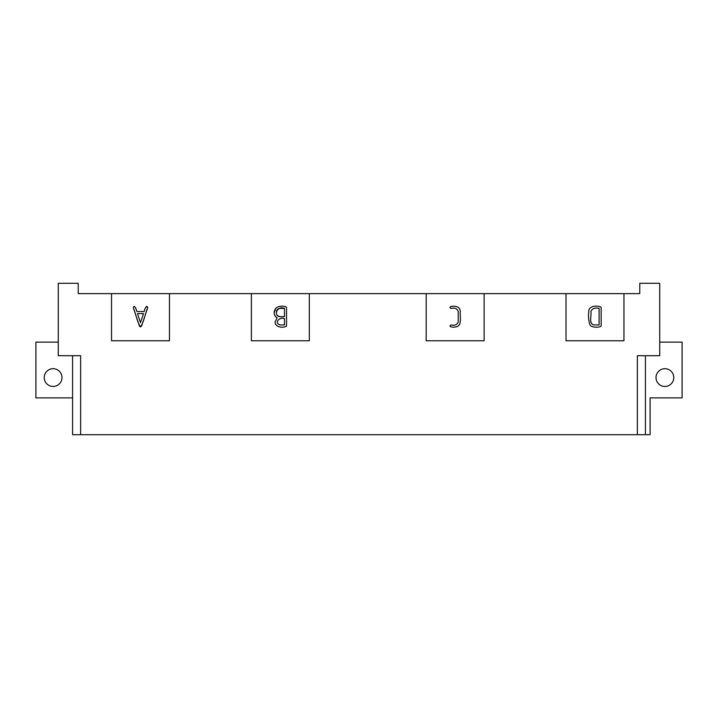 <?xml version="1.0" encoding="UTF-8"?>
<svg xmlns="http://www.w3.org/2000/svg" width="718" height="718" viewBox="0 0 718 718"><rect width="100%" height="100%" fill="white"/><g stroke="black" fill="none" stroke-linecap="round" stroke-linejoin="round"><path stroke-width="1.08" d="M623.951 293.626L623.951 340.763L566.008 340.763L566.008 293.626L623.951 293.626L623.951 340.763L566.008 340.763L566.008 293.626L426.169 293.626L426.169 340.763L484.111 340.763L484.111 293.626L484.111 340.763L426.169 340.763L426.169 293.626L251.372 293.626L251.372 340.763L309.314 340.763L309.314 293.626L309.314 340.763L251.372 340.763L251.372 293.626L111.532 293.626L111.532 340.763L169.475 340.763L169.475 293.626L169.475 340.763L111.532 340.763L111.532 293.626L78.226 293.626L78.226 283.296L58.266 283.296L58.266 355.697L80.631 355.697L80.631 434.704L637.369 434.704L637.369 355.697L659.734 355.697L659.734 283.296L639.774 283.296L639.774 293.626L111.532 293.626M601.172 307.385C598.48 305.24 588.41 305.356 588.787 311.513C588.132 316.701 588.634 321.368 590.277 325.505C592.673 327.632 599.431 327.758 601.172 325.963L601.172 307.385L601.172 325.963C599.431 327.758 592.673 327.632 590.277 325.505C588.634 321.368 588.132 316.701 588.787 311.513C588.41 305.356 598.48 305.24 601.172 307.385M44.229 377.578A8.876 8.876 0 0 0 57.548 385.27A8.876 8.876 0 0 0 57.548 369.896A8.876 8.876 0 0 0 44.229 377.578M673.771 377.578A8.876 8.876 0 0 0 660.452 369.896A8.876 8.876 0 0 0 660.452 385.27A8.876 8.876 0 0 0 673.771 377.578M645.419 355.697L645.419 434.704L637.369 434.704M72.581 355.697L72.581 434.704L80.631 434.704M645.419 434.704L650.104 434.704L650.104 397.88L682.1 397.88L682.1 342.136L659.734 342.136M72.581 397.88L35.9 397.88L35.9 342.136L58.266 342.136M133.324 307.717C135.864 313.901 137.183 322.14 140.504 327.004C143.833 322.202 145.144 313.892 147.684 307.717C146.786 303.929 144.56 309.359 144.228 311.513L136.779 311.513C136.447 309.359 134.221 303.929 133.324 307.717C134.221 303.929 136.447 309.359 136.779 311.513L144.228 311.513C144.641 309.234 145.467 307.519 146.696 306.353L147.684 307.717L141.536 326.169L139.489 326.205L133.324 307.717M275.182 321.835C274.635 327.552 284.005 328.305 286.536 325.963L286.536 307.385C284.813 305.518 278.27 305.769 275.963 308.166C273.226 311.944 273.603 315.157 277.085 317.823L275.182 321.835L277.085 317.823C275.129 316.647 274.15 314.888 274.15 312.545L275.963 308.166C278.27 305.769 284.813 305.518 286.536 307.385L286.536 325.963C284.005 328.305 274.635 327.552 275.182 321.835M455.14 327.004C462.679 326.43 459.744 316.97 460.301 311.513C460.014 308.363 458.29 306.64 455.14 306.353C452.825 305.859 447.826 306.649 451.012 308.417C454.781 307.564 457.186 308.596 458.237 311.513L458.237 321.835C457.222 324.751 454.817 325.784 451.012 324.931C447.826 326.699 452.825 327.498 455.14 327.004C452.825 327.498 447.826 326.699 451.012 324.931C454.817 325.784 457.222 324.751 458.237 321.835L458.237 311.513C457.186 308.596 454.781 307.564 451.012 308.417C447.826 306.649 452.825 305.859 455.14 306.353C458.29 306.64 460.014 308.363 460.301 311.513C459.744 316.97 462.679 326.43 455.14 327.004M599.108 324.931L593.948 324.931C588.437 323.71 591.749 315.875 590.851 311.513C592.188 308.48 594.935 307.448 599.108 308.417L599.108 324.931M280.343 316.674L284.472 316.674L284.472 308.417C277.624 305.41 272.454 315.552 280.343 316.674L284.472 316.674L284.472 308.417L280.343 308.417C274.994 308.094 274.994 316.997 280.343 316.674M280.343 324.931L284.472 324.931L284.472 318.738C279.347 316.36 273.782 323.405 280.343 324.931L284.472 324.931L284.472 318.738C279.347 316.36 273.782 323.405 280.343 324.931M137.47 313.578L140.504 322.687L143.537 313.578L137.47 313.578L140.504 322.687L143.537 313.578L137.47 313.578M593.948 324.931L599.108 324.931L599.108 308.417C594.935 307.448 592.188 308.48 590.851 311.513C591.749 315.875 588.437 323.71 593.948 324.931"/></g></svg>

